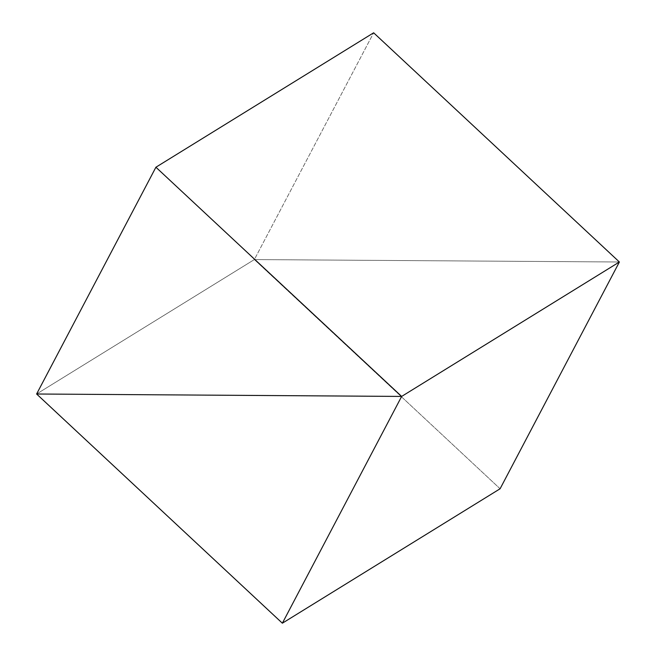 <?xml version="1.0" encoding="UTF-8"?>
<svg xmlns="http://www.w3.org/2000/svg" width="656" height="656" viewBox="0 0 656 656"><rect width="100%" height="100%" fill="white"/><g stroke="black" fill="none" stroke-linecap="round" stroke-linejoin="round"><path stroke-width="0.49" stroke-dasharray="3.28 2.46" d="M36.613 394.002L254.356 259.571L373.641 32.8L254.356 259.571L36.613 394.002L254.356 259.571L619.387 261.998L254.356 259.571L36.613 394.002M500.093 488.769L254.356 259.571L619.387 261.998L254.356 259.571L500.093 488.769"/><path stroke-width="0.98" d="M619.387 261.998L401.644 396.429L155.907 167.231L373.641 32.8L619.387 261.998L373.641 32.8L155.907 167.231L36.613 394.002L401.644 396.429L619.387 261.998L500.093 488.769L282.359 623.2L500.093 488.769L619.387 261.998L401.644 396.429L155.907 167.231L36.613 394.002L401.644 396.429L619.387 261.998M36.613 394.002L282.359 623.2L401.644 396.429L36.613 394.002L282.359 623.2L401.644 396.429L36.613 394.002"/></g></svg>
